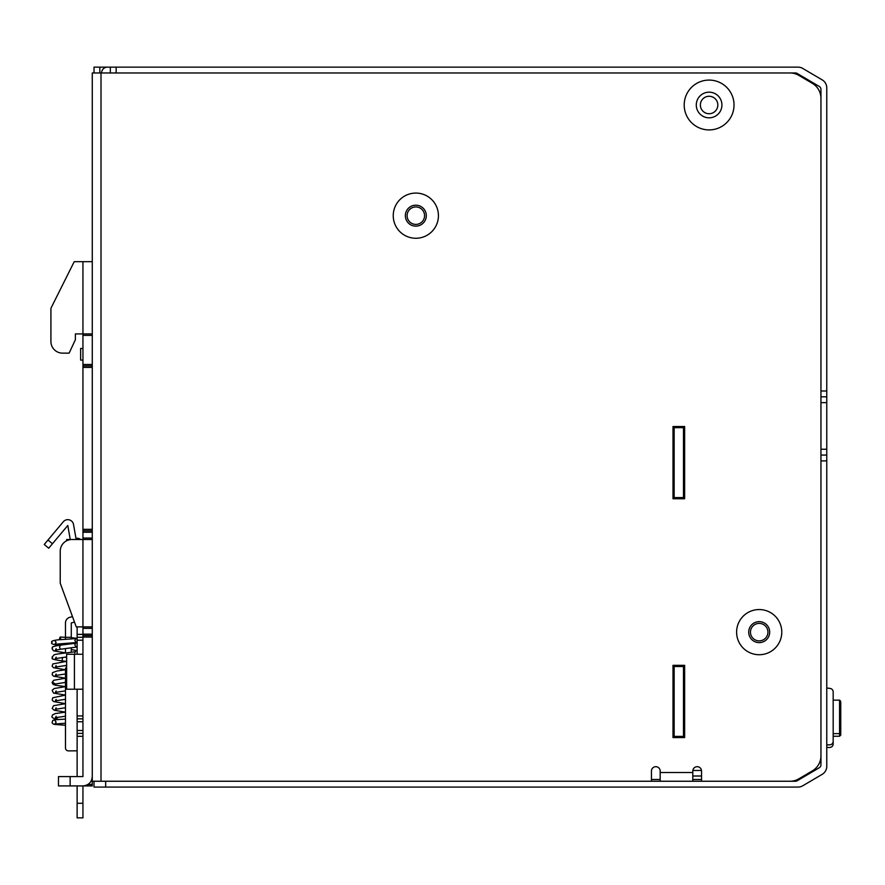 <?xml version="1.0" encoding="UTF-8"?>
<svg xmlns="http://www.w3.org/2000/svg" width="885" height="885" viewBox="0 0 885 885"><rect width="100%" height="100%" fill="white"/><g stroke="black" fill="none" stroke-linecap="round" stroke-linejoin="round"><path stroke-width="1.33" d="M769.684 632.133A10.487 10.487 0 0 1 753.954 641.216A10.487 10.487 0 0 1 753.954 623.051A10.487 10.487 0 0 1 769.684 632.133M684.647 498.753L672.998 498.753L672.998 426.526L684.647 426.526L684.647 498.753M684.647 737.559L672.998 737.559L672.998 665.332L684.647 665.332L684.647 737.559M426.316 215.663A10.487 10.487 0 0 1 410.596 224.746A10.487 10.487 0 0 1 410.596 206.592A10.487 10.487 0 0 1 426.316 215.663M721.928 104.994A12.81 12.81 0 0 1 702.701 116.101A12.81 12.81 0 0 1 702.701 93.898A12.81 12.81 0 0 1 721.928 104.994M94.02 72.968L94.02 67.138L798.016 67.138A9.315 9.315 0 0 1 802.75 68.433L822.176 79.871A9.315 9.315 0 0 1 826.767 87.903L826.767 460.886L820.948 460.886L820.948 764.773A3.496 3.496 0 0 1 819.222 767.782L797.186 780.769A3.496 3.496 0 0 1 795.405 781.245L92.272 781.245L92.272 72.968L789.973 72.968A17.479 17.479 0 0 1 798.834 75.38L812.341 83.334A17.479 17.479 0 0 1 820.948 98.39L820.948 755.823A17.479 17.479 0 0 1 812.341 770.879L798.834 778.833A17.479 17.479 0 0 1 789.973 781.245L701.539 781.245L701.539 771.056A4.37 4.37 0 0 0 697.17 766.687A4.37 4.37 0 0 0 692.8 771.056L692.8 781.245M651.448 781.245L651.448 771.056A4.37 4.37 0 0 1 655.807 766.687A4.37 4.37 0 0 1 660.177 771.056L660.177 772.517L692.8 772.517M781.787 632.133A22.59 22.59 0 0 1 747.902 651.703A22.59 22.59 0 0 1 747.902 612.575A22.59 22.59 0 0 1 781.787 632.133M438.429 215.663A22.59 22.59 0 0 1 404.534 235.233A22.59 22.59 0 0 1 404.534 196.105A22.59 22.59 0 0 1 438.429 215.663M734.03 104.994A24.924 24.924 0 0 1 696.65 126.577A24.924 24.924 0 0 1 696.65 83.422A24.924 24.924 0 0 1 734.03 104.994M660.177 781.245L660.177 772.517M92.272 204.479L92.272 183.051M92.272 690.256L92.272 645.077M92.272 176.513L92.272 131.334M92.272 771.056L92.272 766.687M798.834 75.38L812.341 83.334M812.341 770.879L799.974 778.158L799.974 779.121M651.448 779.497L660.177 779.497M683.474 426.526L683.474 498.753M683.474 665.332L683.474 737.559M683.474 736.397L674.16 736.397L674.16 737.559M683.474 666.505L674.16 666.505L674.16 736.397M683.474 497.58L674.16 497.58L674.16 498.753M674.16 665.332L674.16 666.505M683.474 427.687L674.16 427.687L674.16 497.58M674.16 426.526L674.16 427.687M826.767 460.886L826.767 766.31A9.315 9.315 0 0 1 822.176 774.342L802.75 785.78A9.315 9.315 0 0 1 798.016 787.075L94.02 787.075L94.02 781.245L94.02 787.075M826.767 455.067L820.948 455.067L826.767 455.067M826.767 449.237L820.948 449.237M820.948 402.642L826.767 402.642M820.948 396.812L826.767 396.812M116.156 67.138L116.156 72.968L795.405 72.968A3.496 3.496 0 0 1 797.186 73.444L819.222 86.431A3.496 3.496 0 0 1 820.948 89.44L820.948 390.993L826.767 390.993M110.326 67.138L110.326 72.968L110.326 67.138L107.417 67.138A5.83 5.83 0 0 0 101.587 72.968M709.106 113.734A8.739 8.739 0 0 0 716.673 100.636A8.739 8.739 0 0 0 701.539 100.636A8.739 8.739 0 0 0 709.106 113.734M826.767 744.849L829.676 744.849A3.496 3.496 0 0 0 833.172 741.353L833.172 691.904A3.496 3.496 0 0 0 830.141 688.442L826.767 687.999M692.833 770.47L701.495 770.47M683.474 680.775L684.647 680.775M672.998 690.676L674.16 690.676M674.16 695.333L672.998 695.333M840.75 702.613L840.75 732.448L840.75 702.613M840.75 732.448L840.75 731.154L840.75 732.448L839.566 733.632L839.566 700.135L833.172 700.135L833.172 694.526M415.839 224.403A8.739 8.739 0 0 1 408.273 211.305A8.739 8.739 0 0 1 423.406 211.305A8.739 8.739 0 0 1 415.839 224.403M759.197 640.873A8.739 8.739 0 0 1 751.63 627.764A8.739 8.739 0 0 1 766.764 627.764A8.739 8.739 0 0 1 759.197 640.873M683.474 669.414A5.83 5.83 0 0 0 684.647 672.91M672.998 484.77L674.16 484.77M683.474 484.77L684.647 484.77M672.998 494.084L674.16 494.084M683.474 494.084L684.647 494.084M799.332 779.497L797.584 779.497L799.332 779.497M701.539 779.497L692.8 779.497M674.16 736.984L672.998 736.984M684.647 678.729L683.474 678.729M683.474 675.233L684.647 675.233M59.206 639.755L60.136 637.023L61.032 639.634M92.272 776.587C91.719 782.251 88.611 785.36 82.947 785.913L82.947 817.862L77.128 817.862L77.128 803.303L82.947 803.303M77.128 750.823L68.388 750.878A2.909 2.909 0 0 1 65.479 747.969L65.468 727.204M66.641 667.002A2.909 2.909 0 0 0 65.479 669.337L65.479 747.969M82.947 736.32L77.128 736.32L77.128 776.587L75.966 776.587M75.966 785.913L77.128 785.913L77.128 803.303M77.128 736.32L77.128 689.216M82.947 640.209L77.128 640.209L77.128 654.269M77.128 640.209L77.128 626.89M70.269 539.518A5.83 5.83 0 0 1 70.225 539.286L67.791 525.48L48.708 548.213L44.25 544.474L63.322 521.741A5.83 5.83 0 0 1 73.521 524.473L75.955 538.279L77.128 538.279A5.83 5.83 0 0 1 80.734 539.518M77.128 637.3L82.947 637.3L77.128 637.3M82.947 718.841L77.128 718.841L82.947 718.841M82.947 733.399L77.128 733.399M77.128 817.862L82.947 817.862M65.158 716.242L55.346 717.757L56.153 716.275M58.675 719.56L55.976 719.118C52.746 718.189 51.441 717.237 52.071 716.275L52.569 714.892L55.335 713.564L65.479 712.126L54.195 710.235L52.171 708.454L53.509 705.699L65.479 703.675L53.565 701.528L52.171 700.024L52.779 697.756L65.479 695.09L53.509 693.066L52.16 690.311L54.206 688.53L65.479 686.638L55.268 685.189L53.045 684.337L52.071 682.49L53.653 680.299L52.469 682.158L55.357 683.972L64.848 682.49M64.848 707.834L55.346 709.316L56.153 707.834M64.848 699.382L55.346 700.865L56.153 699.382M64.848 690.942L55.346 692.424L56.142 690.942M53.653 680.299L65.479 678.198L53.509 676.173L52.16 674.658L52.558 672.666L56.784 671.051L65.479 669.757L53.509 667.721L52.171 666.239L52.812 663.949L66.641 661.305M64.848 674.049L55.346 675.532L56.142 674.049M72.481 616.602L69.782 617.321A5.83 5.83 0 0 0 65.468 622.952L65.468 637.288L71.287 637.288L71.287 639.025M65.468 637.288L65.468 639.379M65.468 643.45L65.468 644.579M65.468 648.65L65.468 653.008M71.287 637.288L71.287 622.952L74.495 622.089M71.287 643.107L71.287 643.915M71.287 647.997L71.287 652.278M92.272 781.245L92.272 785.913L70.136 785.913L70.136 776.587L82.947 776.587L82.947 626.89L92.272 626.89M92.272 539.518L82.947 539.518L82.947 333.91L92.272 333.91M70.136 776.587L58.487 776.587L58.487 785.913L70.136 785.913M92.272 635.629L82.947 635.629M82.947 654.269L66.641 654.269L66.641 689.216L82.947 689.216M74.428 539.518L66.641 539.518L66.641 540.768M74.218 261.683L82.947 261.683L82.947 333.91L75.38 333.91L75.38 339.729L69.13 353.137L62.569 353.137A11.649 11.649 0 0 1 50.921 341.477L50.921 308.279L74.218 261.683M92.272 261.683L82.947 261.683M92.272 365.947L82.947 365.947M92.272 530.79L82.947 530.79M82.947 539.518L71.884 539.518A11.649 11.649 0 0 0 60.235 551.167L60.235 583.204L76.254 626.89L82.947 626.89L82.947 539.518M82.947 348.469L80.623 348.469L80.623 360.118L82.947 360.118M69.13 353.137L62.569 353.137M65.468 725.269C65.468 722.636 65.468 722.636 65.468 725.269C65.468 727.89 65.468 727.89 65.468 725.269L54.162 724.384L52.48 723.443L52.071 722.204C54.096 720.412 48.354 719.925 65.468 719.151L65.468 719.151M826.767 747.46L829.676 747.46A3.496 3.496 0 0 0 833.172 743.975L833.172 733.632L839.566 733.632L839.577 736.254L840.75 735.092L840.75 732.526M101.012 72.968L101.012 781.245M105.669 787.075L105.669 781.245M99.839 72.968L99.839 67.138M683.474 687.059L684.647 687.059M683.474 687.778L684.647 687.778M684.647 694.736L683.474 694.736M684.647 695.455L683.474 695.455M692.8 776.001L701.539 776.001M61.032 643.716L60.08 645.176C53.067 644.7 50.401 643.793 52.071 642.433C50.611 641.404 52.558 640.541 57.923 639.844L76.044 638.572L74.782 640.397L76.044 642.222M65.468 652.853L53.509 650.84L52.071 648.705C53.863 647.776 47.978 647.09 60.39 645.176L59.538 647.212L60.49 649.247L77.128 647.012M62.536 657.433L62.094 660.896L66.076 661.383M77.128 634.379L82.947 634.379M82.947 715.932L77.128 715.932M77.128 721.751L82.947 721.751M77.128 730.49L82.947 730.49M52.458 543.755L47.989 540.005M82.947 637.089L92.272 637.089M92.272 784.453L87.958 784.453M82.947 335.371L92.272 335.371M92.272 364.487L82.947 364.487M82.947 367.408L92.272 367.408M92.272 529.33L82.947 529.33M82.947 532.239L92.272 532.239M92.272 538.069L82.947 538.069M82.947 628.35L92.272 628.35M92.272 634.169L82.947 634.169M74.428 654.269L74.428 689.216M55.976 719.118L57.89 717.193M65.468 721.186C65.468 723.819 65.468 723.819 65.468 721.186C65.468 718.554 65.468 718.554 65.468 721.186M684.647 686.904L683.474 686.904M683.474 695.61L684.647 695.61M839.566 700.135L833.172 700.135L839.566 700.135L840.75 701.318M839.566 733.632L833.172 733.632L839.566 733.632M77.128 642.488L54.892 644.258L56.142 642.433L54.892 640.607M77.128 638.306L71.287 637.687M65.468 637.344L60.136 637.023M60.39 645.176L75.767 643.185L74.782 644.833L75.811 646.515M66.641 665.387L55.346 667.091L56.142 665.597M64.848 665.597L66.641 665.808M66.641 657.367L64.848 657.157M64.915 648.716L65.468 648.782M71.287 649.501L77.128 650.674M74.782 652.931L75.59 651.448C75.822 652.046 56.551 653.716 54.184 654.756L52.071 657.157C54.538 658.152 46.352 658.584 62.094 660.896M56.153 648.705L55.346 650.198L60.49 649.247M66.641 656.947L55.346 658.639L56.153 657.157M54.892 720.379L56.142 722.204L54.892 724.03L65.468 723.222M839.577 736.254L840.75 735.092L839.577 736.254L833.172 736.254"/></g></svg>
